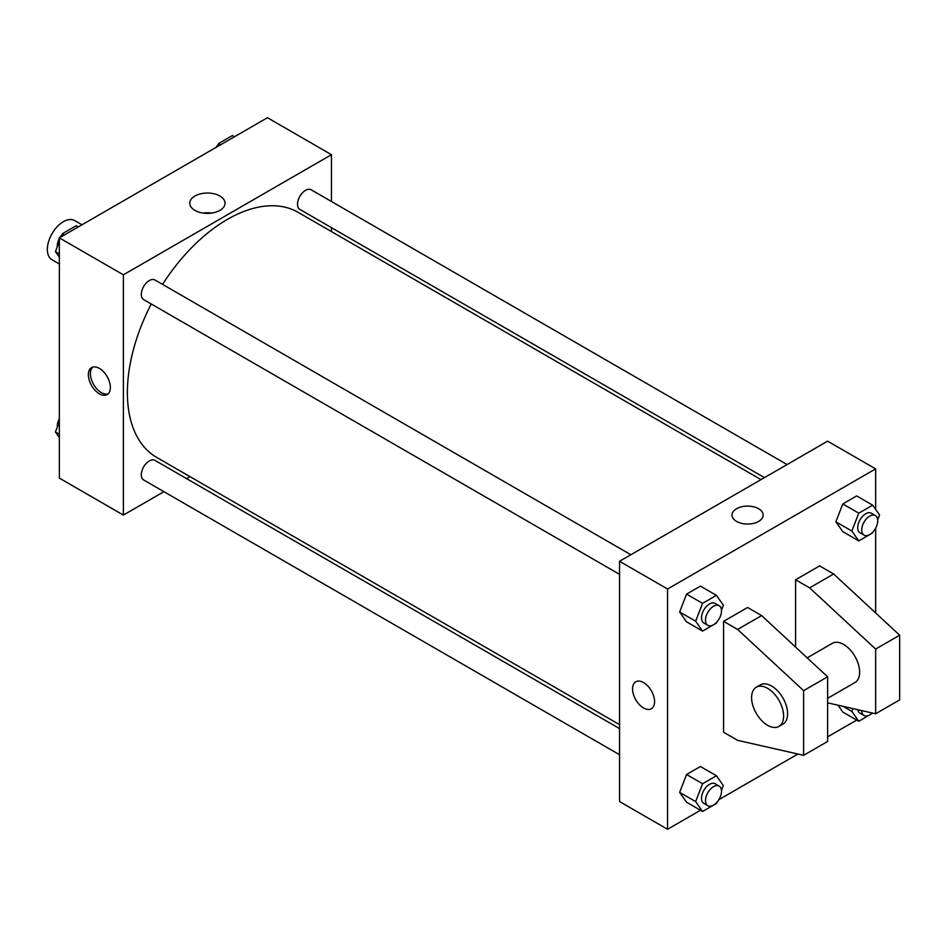 <?xml version="1.0" encoding="UTF-8"?>
<svg xmlns="http://www.w3.org/2000/svg" width="947" height="947" viewBox="0 0 947 947"><rect width="100%" height="100%" fill="white"/><g stroke="black" fill="none" stroke-linecap="round" stroke-linejoin="round"><path stroke-width="1.42" d="M81.987 224.794L74.671 220.568A22.633 13.069 120 0 0 57.234 226.629A22.633 13.069 120 0 0 47.35 249.416A22.633 13.069 120 0 0 52.038 259.774L59.353 264M163.914 491.682L123.382 515.085L59.353 478.117L59.353 237.863L267.433 117.724L331.45 154.692L331.45 201.51M189.98 476.637L186.559 478.614M151.248 303.975A141.47 81.679 120 0 0 127.383 392.638A141.47 81.679 120 0 0 156.681 457.401L619.551 724.644M761.021 479.608L298.151 212.365A141.47 81.679 120 0 0 162.564 284.372M331.45 227.635L331.45 231.601M123.382 515.085L123.382 274.819L331.45 154.692M787.087 464.563L311.184 189.802A11.317 6.534 120 0 0 302.46 192.833A11.317 6.534 120 0 0 297.524 204.221A11.317 6.534 120 0 0 299.868 209.405L764.454 477.631M619.551 728.598L154.965 460.372A11.317 6.534 120 0 0 146.24 463.403A11.317 6.534 120 0 0 141.304 474.79A11.317 6.534 120 0 0 143.648 479.975L619.551 754.735M619.551 574.356L143.648 299.595A11.317 6.534 -60 0 1 143.648 286.527A11.317 6.534 -60 0 1 154.965 279.992L630.868 554.753M123.382 274.819L59.353 237.863M194.952 210.4A17.614 10.168 180 0 1 189.791 203.203A17.614 10.168 180 0 1 207.405 193.034A17.614 10.168 180 0 1 225.031 203.203A17.614 10.168 180 0 1 214.152 212.602A17.614 10.168 180 0 1 194.952 210.4M110.373 387.441A15.566 8.985 60 0 1 107.153 394.568A15.566 8.985 60 0 1 91.587 385.583A15.566 8.985 60 0 1 91.587 367.614A15.566 8.985 60 0 1 103.578 371.78A15.566 8.985 60 0 1 110.373 387.441M108.088 393.869A15.566 8.985 60 0 1 93.599 384.423A15.566 8.985 60 0 1 92.664 367.152M203.132 213.075A17.614 10.168 180 0 1 211.678 213.075M700.496 810.265L667.564 829.276L619.551 801.553L619.551 561.287L827.619 441.16L875.644 468.883L875.644 509.427M856.704 720.075L827.619 736.861M797.871 754.037L718.891 799.647M875.644 528.13L875.644 612.946M758.606 521.43A15.566 8.985 180 0 1 741.643 523.383A15.566 8.985 180 0 1 732.031 515.085A15.566 8.985 180 0 1 747.597 506.1A15.566 8.985 180 0 1 763.164 515.085A15.566 8.985 180 0 1 758.606 521.43M667.564 829.276L667.564 589.01L619.551 561.287M667.564 589.01L875.644 468.883M763.164 515.085A15.566 8.985 0 0 0 747.597 506.1A15.566 8.985 0 0 0 732.031 515.085M635.78 681.804A15.566 8.985 -120 0 0 633.401 694.269A15.566 8.985 -120 0 0 643.558 707.977A15.566 8.985 60 0 1 633.389 694.269A15.566 8.985 60 0 1 635.78 681.804A15.566 8.985 60 0 1 651.347 690.789A15.566 8.985 60 0 1 651.347 708.758A15.566 8.985 60 0 1 643.558 707.989A15.566 8.985 -120 0 0 651.347 708.758M842.783 712.037L837.977 705.195L842.783 712.037L858.787 721.271L851.862 711.41L852.951 708.605M835.846 521.797L842.783 503.934L856.644 495.92L842.783 503.934L835.846 521.797L842.783 531.646L835.846 521.797L851.862 531.03L858.787 513.167L872.649 505.165L879.574 515.026L877.691 519.903M679.638 611.987L686.563 594.124L700.425 586.11L686.563 594.124L679.638 611.987L686.563 621.836L679.638 611.987L695.643 621.22L702.567 603.357L716.429 595.355L723.366 605.216L721.472 610.093M679.638 792.367L686.563 774.504L700.425 766.502L686.563 774.504L679.638 792.367L686.563 802.227L679.638 792.367L695.643 801.6L702.567 783.737L716.429 775.735L723.366 785.596L721.472 790.473M795.61 647.109L795.61 579.765L819.617 565.904L833.632 573.989L899.65 635.212L899.65 699.904L875.644 713.766L875.644 649.074L809.614 587.85L795.61 579.765M723.591 732.244L723.591 621.35L737.595 629.435L803.612 690.659L803.612 755.339L737.595 740.329L723.591 732.244M803.612 755.339L827.619 741.477L827.619 676.797L761.601 615.574L747.597 607.489L723.591 621.35M827.619 698.318L854.952 682.538A22.633 13.069 -120 0 0 854.952 656.401A22.633 13.069 -120 0 0 832.318 643.333L807.187 657.845M827.619 702.84L875.644 713.766M756.286 687.226L760.287 684.918A22.633 13.069 60 0 1 782.92 697.986A22.633 13.069 60 0 1 782.92 724.124L778.919 726.432A22.633 13.069 60 0 1 767.603 725.307A22.633 13.069 60 0 1 752.818 705.361A22.633 13.069 60 0 1 756.286 687.226A22.633 13.069 60 0 1 778.919 700.295A22.633 13.069 60 0 1 778.919 726.432M899.65 635.212L875.644 649.074M827.619 676.797L803.612 690.659M833.632 573.989L809.614 587.85M761.601 615.574L737.595 629.435M59.353 257.193L55.411 251.594L59.353 241.438M61.141 236.821L62.348 233.731L76.21 225.729L78.293 226.925M59.353 253.867L55.411 251.594M64.432 234.927L62.348 233.731M59.353 238.478A11.317 6.534 120 0 0 57.27 245.9A11.317 6.534 120 0 0 57.305 246.717M61.922 234.82A11.317 6.534 120 0 0 59.898 237.543M217.36 146.631L218.568 143.542L232.417 135.539L234.501 136.735M220.639 144.737L218.568 143.542M218.141 144.631A11.317 6.534 120 0 0 216.105 147.353M59.353 437.573L55.411 431.974L59.353 421.829M59.353 434.247L55.411 431.974M59.353 418.87A11.317 6.534 120 0 0 57.27 426.28A11.317 6.534 120 0 0 57.305 427.097M716.855 621.978L716.429 623.079L702.567 631.081L695.643 621.22M719.164 605.725L715.163 603.417A11.317 6.534 120 0 0 706.438 606.447A11.317 6.534 120 0 0 701.502 617.835A11.317 6.534 120 0 0 703.846 623.019L707.847 625.328A11.317 6.534 120 0 0 719.164 618.793A11.317 6.534 120 0 0 719.164 605.725A11.317 6.534 120 0 0 710.439 608.755A11.317 6.534 120 0 0 705.503 620.155A11.317 6.534 120 0 0 707.847 625.328M702.567 631.081L686.563 621.836M702.567 603.357L686.563 594.124M716.429 595.355L700.425 586.11M873.075 531.788L872.649 532.889L858.787 540.891L851.862 531.03M875.383 515.535L871.382 513.227A11.317 6.534 120 0 0 862.658 516.257A11.317 6.534 120 0 0 857.71 527.645A11.317 6.534 120 0 0 860.054 532.83L864.066 535.138A11.317 6.534 120 0 0 875.383 528.604A11.317 6.534 120 0 0 875.383 515.535A11.317 6.534 120 0 0 866.659 518.565A11.317 6.534 120 0 0 861.711 529.965A11.317 6.534 120 0 0 864.066 535.138M858.787 540.891L842.783 531.646M858.787 513.167L842.783 503.934M872.649 505.165L856.644 495.92M716.855 802.369L716.429 803.458L702.567 811.461L695.643 801.6M719.164 786.105L715.163 783.796A11.317 6.534 120 0 0 706.438 786.827A11.317 6.534 120 0 0 701.502 798.226A11.317 6.534 120 0 0 703.846 803.399L707.847 805.708A11.317 6.534 120 0 0 719.164 799.173A11.317 6.534 120 0 0 719.164 786.105A11.317 6.534 120 0 0 710.439 789.147A11.317 6.534 120 0 0 705.503 800.535A11.317 6.534 120 0 0 707.847 805.708M702.567 811.461L686.563 802.227M702.567 783.737L686.563 774.504M716.429 775.735L700.425 766.502M872.72 713.091L858.787 721.271M857.864 709.717A11.317 6.534 120 0 0 860.054 713.209L864.066 715.518A11.317 6.534 120 0 0 872.282 712.996M851.862 711.41L843.102 706.355M861.723 710.593A11.317 6.534 120 0 0 864.066 715.518"/></g></svg>
